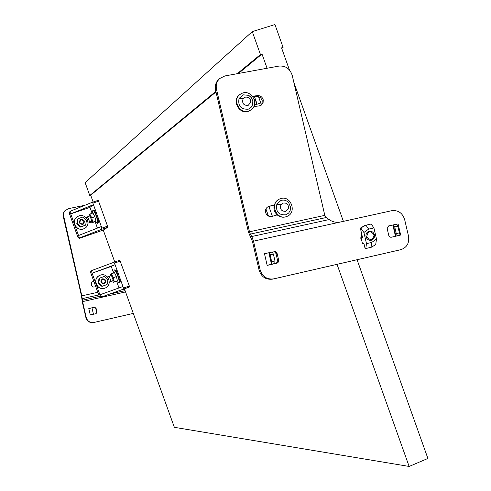 <?xml version="1.0" encoding="UTF-8"?>
<svg xmlns="http://www.w3.org/2000/svg" width="491" height="491" viewBox="0 0 491 491"><rect width="100%" height="100%" fill="white"/><g stroke="black" fill="none" stroke-linecap="round" stroke-linejoin="round"><path stroke-width="0.74" d="M101.864 296.877L100.618 297.307L99.391 296.705L95.813 286.805L93.235 287.045L91.467 285.523L91.467 282.914L92.388 281.84L93.818 281.269L90.522 272.149L90.995 270.946L92.191 270.375L91.572 271.652L92.124 273.192L115.072 264.674L122.953 286.523L118.994 287.935L116.606 281.306M286.449 216.592L286.063 216.74C282.871 217.746 279.925 217.139 277.231 214.911L271.934 216.421C268.792 216.93 266.668 215.598 265.576 212.425C265.146 209.725 266.073 207.773 268.356 206.551L274.273 204.839L276.083 201.47L279.226 199.156M252.466 96.236L257.493 95.616C260.383 95.536 262.298 96.942 263.231 99.833L263.084 102.754L261.421 105.031L259.254 105.89L253.847 106.565M260.782 105.424L262.126 103.227L262.188 100.563L260.856 98.047L258.475 96.543L260.782 103L254.399 105.092M248.268 109.205C240.872 109.524 237.797 105.952 239.043 98.482L243.125 94.818L248.704 95.346L251.042 97.218L252.816 100.808L252.687 104.595L251.03 107.468L248.268 109.205M250.791 102.22L248.115 105.473C243.511 105.491 241.842 103.257 243.094 98.771L245.15 97.187C248.747 96.795 250.625 98.47 250.791 102.22M285.995 214.8C278.673 215.285 275.623 211.762 276.844 204.231L280.877 200.463C283.847 199.579 286.456 200.316 288.696 202.673L290.647 207.38L290.365 210.068L288.733 212.99L285.995 214.8M288.585 208.012L285.94 211.339C281.386 211.461 279.723 209.258 280.956 204.716L282.994 203.084C286.548 202.605 288.413 204.25 288.585 208.012M370.92 247.347L365.12 248.685L371.282 247.261L375.689 244.641L376.511 239.037L371.761 242.425L366.489 243.622L365.795 248.514M361.671 233.857L361.149 238.018L362.548 237.626L360.333 228.112L364.831 225.492M366.777 236.521C368.047 230.917 370.49 230.365 374.105 234.876C372.847 240.48 370.404 241.032 366.777 236.521M371.435 240.216L371.257 240.259C368.667 240.559 366.924 239.375 366.034 236.705C365.648 234.041 366.617 232.249 368.944 231.322L369.177 231.261C371.779 230.966 373.522 232.151 374.406 234.821C374.793 237.515 373.798 239.32 371.423 240.222L368.465 239.896L366.949 238.638L366.053 236.834L365.955 234.827L366.667 232.992L368.925 231.329M360.333 228.112L360.762 227.984L363.892 232.482L368.661 229.101L373.927 227.928L376.511 239.037M368.661 229.101L365.912 225.191L360.762 227.984M365.12 248.685L363.862 243.266L362.456 243.646L361.149 238.018M363.892 232.482L366.489 243.622M365.912 225.191L371.159 224.019L373.927 227.928M363.874 243.327L362.456 243.646M111.027 281.337L109.248 276.365L111.027 281.337L113.286 280.533L111.5 275.568M105.246 280.656C104.859 283.694 103.546 284.16 101.306 282.061C101.692 279.023 103.006 278.557 105.246 280.656M102.232 278.943L104.012 278.925L105.51 280.257L105.577 282.454L104.239 283.804M273.272 251.822L264.465 253.7L268.841 252.748L271.498 264.238L274.776 263.495L274.972 260.991L273.377 254.093L272.149 252.006L268.878 252.736L270.087 254.829L271.689 261.734L271.498 264.238L267.172 265.398L277.151 263.139L278.575 261.875L278.704 260.377L277.059 253.288L275.973 253.62L275.359 252.478L274.266 251.834L272.321 252.036M268.841 252.748L272.149 252.006M399.324 235.471L395.47 236.239L395.881 236.073L396.28 233.587L394.721 226.879L393.285 224.903L392.88 225.105L395.458 236.196M393.328 224.89L396.421 224.203L397.82 226.179L399.386 232.887L398.98 235.373L395.881 236.073L393.285 224.903M110.862 275.795L110.487 274.205L111.396 273.818L113.311 277.673L114.305 281.902L113.39 282.257L112.648 280.76M102.441 278.863C106.117 279.342 106.743 280.981 104.325 283.773L104.227 283.81C100.581 283.362 99.937 281.73 102.288 278.925L102.441 278.863M256.333 101.907L256.247 104.491M256.265 101.723L254.743 102.22M254.191 99.299L256.21 101.557M274.776 263.495L267.159 265.336M396.66 224.227L398.097 223.914L400.687 235.042L398.98 235.373M399.306 235.41L390.897 237.319L389.559 236.797L388.786 235.508L387.172 228.591L388.608 225.928L396.636 224.215M280.257 198.732C290.74 194.559 297.515 212.769 286.848 216.439L286.615 216.525C276.384 220.692 269.344 203.035 279.631 198.984L280.257 198.732M258.475 96.543L252.896 96.801M242.505 93.087C251.711 89.589 259.42 104.264 251.257 109.714L248.888 110.941C239.896 114.428 232.028 100.244 239.811 94.554L242.505 93.087M266.441 210.381L268.221 215.966M113.39 282.257L116.453 281.165L118.877 283.08L119.608 282.822L119.951 281.987L119.847 280.502L120.332 281.84L119.951 281.987M114.305 281.902L116.447 281.165M111.396 273.818L114.489 272.72L116.41 276.568L117.404 280.797M116.41 276.568L113.311 277.673M107.069 284.541L102.496 286.173L98.759 282.969L99.599 278.127L104.172 276.501L107.903 279.704L107.069 284.541L101.913 286.406L98.182 283.209L99.016 278.379L99.599 278.127M89.522 221.686L87.723 216.709L89.522 221.686L91.786 220.913L89.994 215.936M257.149 104.19L254.442 96.61M361.634 240.117L360.738 238.178L361.579 234.029M267.116 253.196L264.483 253.786M274.352 251.484L276.046 251.809L277.059 253.288M276.427 263.305L277.611 260.69L275.973 253.62M392.714 225.093L388.172 226.112M273.739 278.876L400.871 249.655C406.929 247.538 409.476 243.051 408.524 236.196L404.639 219.532C402.454 212.941 398.164 209.995 391.769 210.694L339.606 222.19C335.912 222.73 332.419 221.852 329.136 219.551L326.263 217.507L250.342 234.109L251.773 236.521L253.503 241.167L260.15 269.89C262.433 276.709 266.963 279.704 273.739 278.876L272.658 279.134C265.901 279.962 261.378 276.979 259.107 270.179L252.472 241.535L248.471 232.182L215.586 90.123L216.513 89.356L249.483 231.795L324.815 215.365L326.263 217.507M399.631 249.95L272.658 279.134M277.231 214.911C274.328 212.1 273.34 208.743 274.273 204.839M250.883 109.972L248.385 111.297C239.399 114.777 231.549 100.618 239.32 94.929L239.725 94.616M115.735 270.222L116.097 270.093M113.55 273.051L114.219 270.05C115.796 269.166 120.676 282.785 118.883 283.08M114.919 269.805L116.551 271.357L119.847 280.502M98.182 283.209L98.759 282.969M102.496 286.173L101.913 286.406M83.82 221.257C83.427 224.283 82.107 224.731 79.855 222.607C80.248 219.587 81.567 219.133 83.82 221.257M250.342 234.109L249.483 231.795M324.815 215.365L292.206 75.344C289.997 68.666 285.572 65.579 278.943 66.082L224.853 75.958L219.68 78.517C216.721 81.438 215.666 85.053 216.513 89.356M274.224 205.011L268.896 206.508L272.388 216.285M265.926 208.945L268.491 216.101M115.698 270.185L116.066 270.019L116.551 271.357M104.914 288.119L104.878 288.137C97.138 291.28 91.934 278.526 99.691 275.396L100.213 275.187C108.198 271.996 113.163 285.326 105.013 288.082L104.743 288.186C100.735 289.181 97.832 287.781 96.021 283.994C95.015 280.201 96.187 277.354 99.55 275.457L99.667 275.408M80.229 219.833L82.304 219.446L84.09 220.882L83.495 223.994L82.783 224.375C79.487 224.197 78.64 222.681 80.242 219.827L80.997 219.416C84.323 219.618 85.152 221.146 83.495 223.994M89.374 216.144L89.024 214.69L89.847 214.076L91.725 217.826L92.768 222.171L91.934 222.754L91.123 221.14M93.382 314.258L91.498 314.688L93.437 314.24L91.983 307.9L88.797 308.514L94.499 307.219L95.708 308.305L96.61 312.239L95.849 313.731M219.311 78.836L218.747 79.315C215.801 82.224 214.745 85.833 215.586 90.123M268.97 206.337L267.883 206.797M267.914 206.791L268.896 206.508M113.574 272.898L111.242 266.429L115.072 264.674L114.513 263.115L113.102 262.581L92.191 270.375M111.242 266.429L92.124 273.192L100.477 296.331L101.883 296.871L122.738 289.414L129.458 286.996L129.317 285.995L123.511 288.082L122.744 289.414L129.458 286.996M118.994 287.935L99.919 294.784L122.953 286.523L123.511 288.082M91.934 222.754L95.033 221.693L97.414 223.522C99.016 222.871 94.395 209.694 92.817 210.424L94.168 210.473L94.996 211.566L98.298 220.723L98.433 222.3L98.004 223.319M92.768 222.171L95.88 221.11L95.033 221.693M89.847 214.076L92.965 213.014L94.849 216.758L95.88 221.11M94.849 216.758L91.725 217.826M94.499 307.219L96.046 308.201L96.948 312.141L96.04 313.681L90.27 314.934L93.437 314.24M88.81 308.575L90.27 314.934L91.498 314.688M357.067 259.733L427.894 458.447L409.144 466.45L337.035 264.342M267.073 68.249L262.01 54.053L260.457 54.544L252.276 31.608L274.954 24.55L283.086 47.369L281.552 47.854L289.42 69.931M293.821 82.273L343.393 221.355M113.114 262.575L119.81 260.205L129.317 285.995M101.883 296.871L100.618 297.307M111.93 281.012L109.309 282.276M107.382 276.918L110.144 276.046M85.643 225.136L81.046 226.713L77.283 223.466L78.137 218.648L82.74 217.083L86.484 220.324L85.643 225.136L80.512 227.094L76.762 223.853L77.609 219.047L78.137 218.648M92.118 213.303L92.817 210.424M69.219 213.119L70.9 210.977L91.553 202.574L92.879 203.108L101.901 228.125L101.14 229.493L107.897 227.161L103.257 230.083L79.346 238.331L78.1 237.724L69.219 213.119L69.526 212.032M91.608 202.556L98.243 200.316L107.897 227.161M76.762 223.853L77.283 223.466M81.046 226.713L80.512 227.094M88.803 308.538L94.168 307.323M65.456 210.166L63.542 212.775L63.179 216.089L81.512 295.987L82.261 301.732L85.907 317.622C87.177 321.39 89.755 323.029 93.652 322.532L133.294 313.405M133.288 313.399L93.984 322.452C90.086 322.949 87.496 321.31 86.232 317.536L82.574 301.621L81.825 295.864L63.394 214.886L63.67 212.984L64.787 210.878L68.433 208.663L84.845 205.299M124.426 288.806L174.354 427.311L409.144 466.45M283.086 47.369L281.754 48.431M252.276 31.608L85.139 182.634L89.773 195.498L215.874 91.363M237.276 73.687L260.457 54.544M89.773 195.498L90.682 195.197L216.009 91.946M238.43 73.478L262.01 54.053M101.336 226.56L78.529 235.52L79.088 237.067L80.499 237.57L101.14 229.493M103.257 230.083L114.759 261.991M90.682 195.197L93.149 202.034M95.813 286.805L93.818 281.269M110.107 275.954L107.437 276.973M110.886 281.711L110.659 281.091M109.119 276.814L108.977 276.427M94.168 210.473L94.511 210.222L94.996 211.566M98.298 220.723L98.783 222.067L98.433 222.3M70.164 212.339L70.722 213.886L93.443 204.667L89.945 207.368L70.722 213.886L74.626 224.706C73.724 221.742 74.393 219.232 76.633 217.182L76.854 217.01M83.513 228.904C76.737 231.611 70.913 221.429 76.756 217.09L78.83 215.936C85.815 213.186 91.516 223.871 85.268 227.99L83.513 228.904M97.421 228.1L95.156 221.803M92.093 213.315L89.945 207.368M78.529 235.52L74.626 224.706C76.436 228.505 79.358 229.935 83.384 228.99L85.066 228.131M92.744 281.625L93.83 281.306M90.43 221.38L90.725 222.214L87.969 223.16M86.072 217.783L87.631 217.249M89.571 222.607L89.172 221.502M87.245 219.452L88.214 219.6M87.674 217.636L86.348 218.09M87.159 219.287L88.092 219.256M239.043 98.482L243.094 98.771M276.844 204.231L280.956 204.716M371.761 242.425L371.055 247.317L370.374 247.489M274.972 260.991L271.689 261.734M270.087 254.829L273.377 254.093M394.721 226.879L397.82 226.179M399.386 232.887L396.28 233.587M267.147 265.281L264.489 253.816M277.611 260.69L278.704 260.377M400.846 249.661L399.459 249.993M257.493 95.616L256.468 96.365M339.606 222.19L253.503 241.167M260.15 269.89L259.107 270.179M251.773 236.521L329.136 219.551M120.332 261.059L114.513 263.115M98.734 201.126L92.879 203.108M107.738 226.112L101.901 228.125M96.046 308.201L95.708 308.305M96.948 312.141L96.61 312.239M93.652 322.532L93.984 322.452M100.477 296.331L99.391 296.705M79.346 238.331L80.499 237.57M90.522 272.149L91.572 271.652M79.088 237.067L78.1 237.724M125.555 291.936L82.574 301.621M85.907 317.622L86.232 317.536M125.082 290.629L109.622 294.103M99.286 296.429L82.359 300.24M82.261 298.638L98.752 294.938M121.737 289.776L124.548 289.144M97.795 292.286L81.825 295.864M92.909 281.576L93.241 281.429M365.181 225.381L364.506 225.584M371.282 247.261L370.601 247.439M109.248 276.365L111.506 275.561M396.421 224.203L393.322 224.896M290.647 207.38L288.696 202.673M252.816 100.808L251.3 97.66L248.704 95.346M399.49 249.987L400.871 249.655M286.296 216.654L286.769 216.47M279.084 199.223L279.631 198.984M239.32 94.929L239.811 94.554M87.76 216.697L90.037 215.917M114.219 270.05L114.949 269.792M218.747 79.315L219.68 78.517M119.81 260.205L113.102 262.581M98.243 200.316L91.553 202.574M97.365 223.546L98.053 223.313M70.52 211.21L69.477 212.069"/></g></svg>
